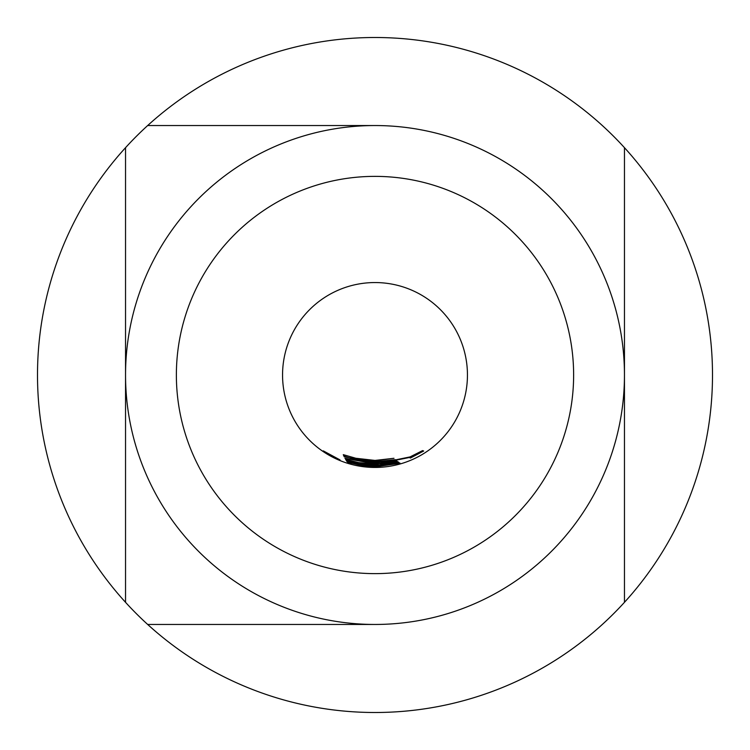 <?xml version="1.0" encoding="UTF-8"?>
<svg xmlns="http://www.w3.org/2000/svg" width="750" height="750" viewBox="0 0 750 750"><rect width="100%" height="100%" fill="white"/><g stroke="black" fill="none" stroke-linecap="round" stroke-linejoin="round"><path stroke-width="1.12" d="M323.278 450.872L340.041 459.909L323.278 450.872M355.809 458.25L375 460.425L393.984 458.287L375 460.744L357.909 459.028L357.609 460.003L375 461.784L395.306 459.666L375 462.066L356.822 460.162L343.837 456.028L343.294 454.659L355.809 458.25M344.156 456.788L375 462.394L395.878 460.134L396.713 460.884L381.281 463.603L375 463.828L344.916 458.325L375 463.575L378.741 463.5L378.909 462.609L375 462.694L344.156 456.788M358.622 462.591L375 464.1L410.072 456.909L422.587 450.591L423.675 451.022L410.4 458.034L409.397 457.5L375 464.381L360.975 463.266L360.581 463.959L380.353 464.972L380.897 464.288L397.631 461.569L398.325 462.047L382.866 464.981L375 465.319L359.766 464.034L346.228 460.416L345.581 459.356L358.622 462.591M360.019 464.306L375 465.553L398.878 462.347L375 465.75L362.334 464.869L362.784 465.553L375 466.388L400.003 463.069L375 466.547L361.922 465.619L347.653 462.206L346.697 461.222L360.019 464.306M348.009 462.684L375 466.734L399.956 463.275L375 466.884L348.009 462.684M380.353 464.972L380.897 464.288M362.362 464.672L362.784 465.553M361.022 463.012L360.581 463.959M357.975 458.719L357.609 460.003M375 176.372A198.628 198.628 0 0 0 176.372 375A198.628 198.628 0 0 0 375 573.628A198.628 198.628 0 0 0 573.628 375A198.628 198.628 0 0 0 375 176.372M375 624.459A249.459 249.459 0 0 0 624.459 375A249.459 249.459 0 0 0 375 125.541A249.459 249.459 0 0 0 125.541 375A249.459 249.459 0 0 0 375 624.459L147.675 624.459A337.5 337.5 0 0 1 125.541 602.325L125.541 147.675A337.5 337.5 0 0 1 624.459 147.675A337.5 337.5 0 0 1 375 712.5A337.5 337.5 0 0 1 147.675 624.459L375 624.459M125.541 602.325A337.5 337.5 0 0 1 125.541 147.675L125.541 602.325M624.459 147.675L624.459 602.325M147.675 125.541L375 125.541M378.741 463.5L378.9 462.309M347.85 461.569L347.653 462.206M409.941 456.966L410.4 458.034M346.491 459.637L346.228 460.416M359.972 462.834L359.766 464.034M382.791 464.137L382.866 464.981M381.188 462.188L381.281 463.603M344.241 454.969L343.837 456.028M357.169 458.55L356.822 460.162M375 282.553A92.447 92.447 0 0 0 282.553 375A92.447 92.447 0 0 0 375 467.447A92.447 92.447 0 0 0 467.447 375A92.447 92.447 0 0 0 375 282.553M361.894 465.094L361.959 464.616M360.291 463.575L360.403 462.909M379.369 463.012L379.331 462.291M357.216 459.422L357.384 458.597"/></g></svg>
